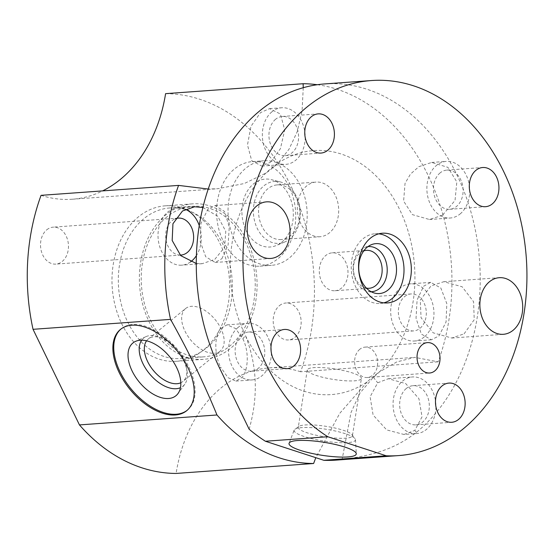 <?xml version="1.0" encoding="UTF-8"?>
<svg xmlns="http://www.w3.org/2000/svg" width="554" height="554" viewBox="0 0 554 554"><rect width="100%" height="100%" fill="white"/><g stroke="black" fill="none" stroke-linecap="round" stroke-linejoin="round"><path stroke-width="0.42" stroke-dasharray="2.77 2.08" d="M303.267 87.684L302.068 110.987L297.193 131.776L289.001 149.234L277.893 163.298A122.309 92.193 85.9 0 0 265.858 173.125A122.309 92.193 85.9 0 0 245.429 335.565A122.309 92.193 85.9 0 0 367.219 381.872A139.788 105.364 -94.1 0 1 379.255 372.046A122.309 92.193 85.9 0 0 399.69 209.606A122.309 92.193 85.9 0 0 277.893 163.298A139.788 105.364 -94.1 0 1 265.858 173.125L244.293 183.526L217.646 188.727L208.186 189.032M317.262 84.727A190.105 143.299 -94.1 0 1 438.145 361.824L414.78 357.365L396.726 361.942L379.255 372.046A122.309 92.193 85.9 0 1 373.396 377.281L359.968 393.035L350.98 412.591L342.116 459.501C370.404 455.693 393.084 450.409 416.373 432.383A188.014 141.713 -94.1 0 0 472.14 216.316A188.014 141.713 -94.1 0 0 324.679 83.931M249.134 429.198C258.434 396.595 257.201 365.384 245.429 335.565L242.853 338.833L235.575 328.508L227.029 324.845L220.54 328.626C214.149 336.264 214.35 354.858 220.603 367.08L219.668 368.258M336.112 460.111A188.014 141.713 85.9 0 0 342.116 459.501M403.991 434.481L414.821 430.389L422.037 416.816L418.949 398.721L405.729 383.603L388.389 378.707L377.69 382.786L370.114 396.803L373.105 415.043L386.706 429.925L403.991 434.481L416.532 433.574A28.379 21.391 85.9 0 0 426.282 429.558A28.379 21.391 85.9 0 0 434.696 396.948A28.379 21.391 85.9 0 0 412.446 376.969A28.379 21.391 85.9 0 0 402.696 380.979A28.379 21.391 85.9 0 0 394.282 413.596A28.379 21.391 85.9 0 0 416.532 433.574M442.466 215.257L429.461 219.509L412.405 214.64L403.61 201.116L405.043 183.367L410.472 174.081L418.872 166.678L431.621 162.447L447.909 167.35L456.821 181.954L455.035 200.472L442.466 215.257M270.56 162.156L280.421 148.694L284.714 129.851L280.359 113.979L269.583 108.639L260.512 112.6L250.955 126.34L247.486 144.913L251.717 160.681L261.758 166.103L270.56 162.156M464.086 333.833L474.231 319.706L473.573 301.667L462.161 286.778L443.782 281.709L431.005 285.94L420.278 300.046L421.054 317.719L433.145 332.822L451.794 338.03L464.086 333.833M221.912 258.67L228.116 244.896L229.252 227.078L224.557 211.441L215.028 205.576L207.819 209.405L201.005 223.29L200.209 241.433L205.7 256.751L215.194 262.464L221.912 258.67M460.09 213.982A28.379 21.391 85.9 0 0 468.511 181.373A28.379 21.391 85.9 0 0 446.254 161.394A28.379 21.391 85.9 0 0 436.504 165.404A28.379 21.391 85.9 0 0 428.09 198.013A28.379 21.391 85.9 0 0 450.34 217.999A28.379 21.391 85.9 0 0 460.09 213.982M440.132 172.883A19.639 14.806 85.9 0 0 434.308 195.451A19.639 14.806 85.9 0 0 449.709 209.28A19.639 14.806 85.9 0 0 456.461 206.504A19.639 14.806 85.9 0 0 462.285 183.935A19.639 14.806 85.9 0 0 446.884 170.106A19.639 14.806 85.9 0 0 440.132 172.883M275.608 119.248A19.639 14.806 85.9 0 0 269.777 141.824A19.639 14.806 85.9 0 0 285.185 155.653A19.639 14.806 85.9 0 0 291.93 152.869A19.639 14.806 85.9 0 0 297.754 130.301A19.639 14.806 85.9 0 0 282.353 116.472A19.639 14.806 85.9 0 0 275.608 119.248M271.972 111.77A28.379 21.391 85.9 0 0 263.559 144.386A28.379 21.391 85.9 0 0 285.816 164.365A28.379 21.391 85.9 0 0 295.559 160.348A28.379 21.391 85.9 0 0 303.98 127.739A28.379 21.391 85.9 0 0 281.723 107.76A28.379 21.391 85.9 0 0 271.972 111.77M241.8 334.831A19.639 14.806 85.9 0 0 235.969 357.399A19.639 14.806 85.9 0 0 251.377 371.228A19.639 14.806 85.9 0 0 258.122 368.452A19.639 14.806 85.9 0 0 263.946 345.876A19.639 14.806 85.9 0 0 248.545 332.047A19.639 14.806 85.9 0 0 241.8 334.831M238.165 327.352A28.379 21.391 85.9 0 0 229.751 359.961A28.379 21.391 85.9 0 0 252.008 379.94A28.379 21.391 85.9 0 0 261.751 375.924A28.379 21.391 85.9 0 0 270.172 343.314A28.379 21.391 85.9 0 0 247.915 323.335A28.379 21.391 85.9 0 0 238.165 327.352M242.853 338.833C249.342 351.575 248.247 370.169 242.174 377.343L235.893 381.104L227.957 377.641L220.603 367.08M406.324 388.458A19.639 14.806 85.9 0 0 400.5 411.033A19.639 14.806 85.9 0 0 415.902 424.856A19.639 14.806 85.9 0 0 422.654 422.079A19.639 14.806 85.9 0 0 428.477 399.51A19.639 14.806 85.9 0 0 413.076 385.681A19.639 14.806 85.9 0 0 406.324 388.458M294.174 430.07A31.052 5.997 8.9 0 0 312.878 438.92A31.052 5.997 8.9 0 0 347.76 442.611A31.052 5.997 -171.1 0 0 355.474 439.682A31.052 5.997 -171.1 0 0 355.045 438.671A31.052 5.997 -171.1 0 0 333.224 430.562A31.052 5.997 -171.1 0 0 301.812 427.633A31.052 5.997 8.9 0 0 294.894 429.239A31.052 5.997 8.9 0 0 294.174 430.07L289.098 443.2M361.409 378.458A27.395 5.291 -171.1 0 0 344.325 370.744A27.395 5.291 -171.1 0 0 314.07 367.607A27.395 5.291 8.9 0 0 307.269 369.968A27.395 5.291 8.9 0 0 324.353 377.683A27.395 5.291 8.9 0 0 354.608 380.827A27.395 5.291 -171.1 0 0 361.409 378.458L352.406 435.825A27.395 5.291 -171.1 0 1 345.613 438.186A27.395 5.291 8.9 0 1 315.358 435.049A27.395 5.291 8.9 0 1 298.274 427.335A27.395 5.291 8.9 0 1 298.966 426.393A27.395 5.291 8.9 0 1 305.074 424.973A27.395 5.291 -171.1 0 1 332.788 427.556A27.395 5.291 -171.1 0 1 352.039 434.717L355.045 438.671M352.406 435.825A27.395 5.291 -171.1 0 0 352.039 434.717M383.784 302.858A34.944 26.343 -94.1 0 1 380.141 303.46A34.944 26.343 -94.1 0 1 352.732 278.856A34.944 26.343 -94.1 0 1 363.099 238.691A34.944 26.343 -94.1 0 1 375.106 233.753A34.944 26.343 -94.1 0 1 378.791 233.83M367.898 246.668A22.603 17.036 85.9 0 0 364.435 247.583A22.603 17.036 85.9 0 0 360.765 249.799A22.603 17.036 -94.1 0 0 353.487 273.074A22.603 17.036 -94.1 0 0 367.593 291.307L374.788 293.142M371.152 291.716A22.603 17.036 -94.1 0 1 367.593 291.307M366.443 288.128A19.009 14.328 -94.1 0 1 353.868 273.136A19.009 14.328 -94.1 0 1 359.899 253.046A19.009 14.328 85.9 0 1 363.749 250.893M335.018 290.746A19.009 14.328 -94.1 0 0 341.548 288.059A19.009 14.328 85.9 0 0 347.185 266.211A19.009 14.328 85.9 0 0 332.275 252.825A19.009 14.328 85.9 0 0 325.745 255.512A19.009 14.328 -94.1 0 0 320.108 277.36A19.009 14.328 -94.1 0 0 335.018 290.746L369.172 288.281M359.802 349.283A15.235 11.482 85.9 0 0 355.28 366.79A15.235 11.482 85.9 0 0 367.233 377.516A15.235 11.482 85.9 0 0 372.468 375.363A15.235 11.482 85.9 0 0 376.983 357.856A15.235 11.482 85.9 0 0 365.031 347.123A15.235 11.482 85.9 0 0 359.802 349.283M423.602 286.224L430.756 282.367L440.846 288.032L446.815 303.599L446.053 321.999L439.003 335.89L431.407 339.782L421.345 334.076L416.033 318.211L417.1 299.991L423.602 286.224M165.584 93.661A190.105 143.299 -94.1 0 1 300.621 371.762L438.145 361.824M300.621 371.762A139.788 105.364 85.9 0 0 269.403 367.877A139.788 105.364 85.9 0 0 176.089 473.448M367.219 381.872L339.74 413.339L315.815 457.68M41.051 195.34A139.788 105.364 85.9 0 0 72.269 199.232A139.788 105.364 85.9 0 0 102.608 190.895M176.456 361.277A77.927 58.738 85.9 0 1 115.329 306.41A77.927 58.738 85.9 0 1 138.445 216.849A77.927 58.738 -94.1 0 1 165.217 205.825A77.927 58.738 -94.1 0 1 226.337 260.699A77.927 58.738 -94.1 0 1 203.228 350.26A77.927 58.738 85.9 0 1 176.456 361.277L203.851 359.304A77.927 58.738 85.9 0 0 230.623 348.279A77.927 58.738 -94.1 0 0 253.732 258.718A77.927 58.738 -94.1 0 0 192.612 203.844A77.927 58.738 -94.1 0 0 165.84 214.869A77.927 58.738 85.9 0 0 142.724 304.43A77.927 58.738 85.9 0 0 203.851 359.304M223.11 240.872A52.422 39.514 85.9 0 0 259.944 266.162A52.422 39.514 85.9 0 0 289.223 186.892A52.422 39.514 85.9 0 0 252.389 161.595A52.422 39.514 85.9 0 0 223.11 240.872M279.479 305.621A18.524 13.961 -94.1 0 1 285.843 303.003A18.524 13.961 -94.1 0 1 300.365 316.043A18.524 13.961 -94.1 0 1 294.873 337.331A18.524 13.961 -94.1 0 1 288.509 339.948A18.524 13.961 -94.1 0 1 273.981 326.908A18.524 13.961 -94.1 0 1 279.479 305.621M46.799 229.778A18.524 13.961 -94.1 0 1 53.163 227.154A18.524 13.961 -94.1 0 1 67.685 240.201A18.524 13.961 -94.1 0 1 62.193 261.481A18.524 13.961 -94.1 0 1 55.829 264.106A18.524 13.961 -94.1 0 1 41.308 251.059A18.524 13.961 -94.1 0 1 46.799 229.778M166.858 216.96A75.483 56.896 85.9 0 0 144.469 303.71A75.483 56.896 85.9 0 0 203.671 356.859A75.483 56.896 85.9 0 0 229.605 346.181A75.483 56.896 -94.1 0 0 251.994 259.438A75.483 56.896 -94.1 0 0 192.785 206.282A75.483 56.896 -94.1 0 0 166.858 216.96M169.884 207.944A75.483 56.896 -94.1 0 0 143.95 218.615A75.483 56.896 85.9 0 0 121.561 305.365A75.483 56.896 85.9 0 0 180.77 358.514A75.483 56.896 85.9 0 0 206.697 347.836A75.483 56.896 -94.1 0 0 229.086 261.093A75.483 56.896 -94.1 0 0 169.884 207.944L192.785 206.282M202.847 207.487L217.708 216.226L225.79 231.364L224.592 247.257L214.744 259.438L202.203 263.683L196.234 263.448M187.127 410.327A52.422 30.442 50.8 0 0 187.577 409.974A52.422 30.442 50.8 0 0 188.782 366.886A52.422 30.442 -129.2 0 0 121.271 328.764A52.422 30.442 -129.2 0 0 120.834 329.131M185.576 308.557A27.395 15.907 -129.2 0 0 184.946 331.077A27.395 15.907 50.8 0 0 220.236 351.001A27.395 15.907 50.8 0 0 220.866 328.48A27.395 15.907 -129.2 0 0 185.576 308.557L148.257 339.034A27.395 15.907 -129.2 0 1 162.232 338.203A27.395 15.907 -129.2 0 1 183.547 358.957A27.395 15.907 50.8 0 1 186.525 367.953L187.01 370.855A31.052 18.033 50.8 0 0 183.637 360.661A31.052 18.033 -129.2 0 0 159.483 337.144A31.052 18.033 -129.2 0 0 145.986 336.631A31.052 18.033 -129.2 0 0 141.679 340.191M187.01 370.855A31.052 18.033 50.8 0 1 184.814 384.178A31.052 18.033 50.8 0 1 180.466 387.689M186.525 367.953A27.395 15.907 50.8 0 1 182.917 381.477A27.395 15.907 50.8 0 1 180.826 382.766M148.257 339.034A27.395 15.907 -129.2 0 0 146.575 340.821M190.5 261.917A28.656 21.599 -94.1 0 1 181.719 265.165A28.656 21.599 -94.1 0 1 159.24 244.986A28.656 21.599 -94.1 0 1 167.737 212.057A28.656 21.599 -94.1 0 1 177.585 207.999A28.656 21.599 -94.1 0 1 185.348 209.301M199.239 225.492A28.656 21.599 -94.1 0 1 196.365 255.657M180.175 255.082A18.524 13.961 -94.1 0 1 166.332 241.502A18.524 13.961 -94.1 0 1 171.955 220.727A18.524 13.961 -94.1 0 1 175.237 218.802M234.564 240.041A52.422 39.514 85.9 0 0 271.398 265.338A52.422 39.514 85.9 0 0 300.677 186.061A52.422 39.514 -94.1 0 0 263.836 160.771A52.422 39.514 -94.1 0 0 234.564 240.041M246.156 230.582A34.036 25.657 85.9 0 0 276.238 245.526A34.036 25.657 85.9 0 0 289.084 195.527A34.036 25.657 -94.1 0 0 271.474 179.676A34.036 25.657 -94.1 0 0 245.969 193.561A34.036 25.657 -94.1 0 0 246.156 230.582M280.345 181.941A31.052 23.406 -94.1 0 0 257.07 194.606A31.052 23.406 -94.1 0 0 257.243 228.373A31.052 23.406 85.9 0 0 284.687 242.015A31.052 23.406 85.9 0 0 296.404 196.4A31.052 23.406 -94.1 0 0 280.345 181.941L271.474 179.676M281.197 239.543A27.395 20.65 85.9 0 1 261.945 226.323A27.395 20.65 -94.1 0 1 277.242 184.891A27.395 20.65 -94.1 0 1 296.494 198.11A27.395 20.65 85.9 0 1 281.197 239.543L319.983 236.738A27.395 20.65 85.9 0 0 335.288 195.306A27.395 20.65 -94.1 0 0 316.036 182.086A27.395 20.65 -94.1 0 0 300.732 223.518A27.395 20.65 85.9 0 0 319.983 236.738M404.628 296.577A18.524 13.961 -94.1 0 1 410.992 293.959A18.524 13.961 -94.1 0 1 425.52 306.999A18.524 13.961 -94.1 0 1 420.029 328.287A18.524 13.961 -94.1 0 1 413.665 330.904A18.524 13.961 -94.1 0 1 399.136 317.864A18.524 13.961 -94.1 0 1 404.628 296.577M424.239 336.957A28.656 21.599 -94.1 0 1 414.392 341.015A28.656 21.599 -94.1 0 1 391.92 320.835A28.656 21.599 -94.1 0 1 400.417 287.9A28.656 21.599 -94.1 0 1 410.265 283.849A28.656 21.599 -94.1 0 1 432.736 304.028A28.656 21.599 -94.1 0 1 424.239 336.957M414.821 430.389L416.373 432.383M373.396 377.281L377.69 382.786M431.621 162.447L446.254 161.394M429.461 219.509L450.34 217.999M449.709 209.28L485.539 206.69M446.884 170.106L482.707 167.516M285.185 155.653L321.008 153.063M261.758 166.103L285.816 164.365M269.583 108.639L281.723 107.76M282.353 116.472L318.176 113.882M251.377 371.228L287.201 368.639M235.893 381.104L252.008 379.94M227.029 324.845L247.915 323.335M388.389 378.707L412.446 376.969M415.902 424.856L451.732 422.273M413.076 385.681L448.899 383.091M355.474 439.682L356.291 453.74M298.966 426.393L294.894 429.239M307.269 369.968L298.274 427.335M248.545 332.047L284.368 329.457M387.475 302.934L380.141 303.46M382.433 233.22L375.106 233.753M364.435 247.583L371.284 244.736M332.275 252.825L366.429 250.353M451.794 338.03L503.337 334.304M443.782 281.709L499.244 277.699M215.194 262.464L270.657 258.455M215.028 205.576L266.564 201.85M367.233 377.516L429.627 373.008M365.031 347.123L427.425 342.614M269.403 367.877L414.78 357.365M165.217 205.825L192.612 203.844M180.77 358.514L203.671 356.859M72.269 199.232L217.646 188.727M121.271 328.764L120.391 329.485M187.577 409.974L186.698 410.694M145.986 336.631L135.467 341.409M184.814 384.178L178.021 393.534M162.232 338.203L159.483 337.144M220.236 351.001L182.917 381.477M202.203 263.683L181.719 265.165M194.599 206.774L177.585 207.999M178.312 218.11L53.163 227.154M180.985 255.055L55.829 264.106M259.944 266.162L271.398 265.338M252.389 161.595L263.836 160.771M284.687 242.015L276.238 245.526M277.242 184.891L316.036 182.086M410.992 293.959L285.843 303.003M431.407 339.782L414.392 341.015M430.756 282.367L410.265 283.849M413.665 330.904L288.509 339.948"/><path stroke-width="0.83" d="M371.395 80.552L324.679 83.931A188.014 141.713 -94.1 0 0 219.668 368.258L249.134 429.198A188.014 141.713 85.9 0 0 265.401 441.247L327.795 436.732L386.221 455.783A188.014 141.713 85.9 0 0 398.506 455.596A188.014 141.713 85.9 0 0 526.3 257.859A188.014 141.713 85.9 0 0 371.395 80.552A188.014 141.713 85.9 0 0 244.757 230.672A188.014 141.713 85.9 0 0 327.795 436.732M398.506 455.596L336.112 460.111A188.014 141.713 85.9 0 1 323.827 460.291L265.401 441.247M475.955 170.293A19.639 14.806 85.9 0 0 470.131 192.861A19.639 14.806 85.9 0 0 485.539 206.69A19.639 14.806 85.9 0 0 492.284 203.914A19.639 14.806 85.9 0 0 498.108 181.345A19.639 14.806 85.9 0 0 482.707 167.516A19.639 14.806 85.9 0 0 475.955 170.293M311.431 116.659A19.639 14.806 85.9 0 0 305.6 139.234A19.639 14.806 85.9 0 0 321.008 153.063A19.639 14.806 85.9 0 0 327.753 150.279A19.639 14.806 85.9 0 0 333.577 127.711A19.639 14.806 85.9 0 0 318.176 113.882A19.639 14.806 85.9 0 0 311.431 116.659M277.623 332.241A19.639 14.806 85.9 0 0 271.792 354.809A19.639 14.806 85.9 0 0 287.201 368.639A19.639 14.806 85.9 0 0 293.945 365.862A19.639 14.806 85.9 0 0 299.769 343.286A19.639 14.806 85.9 0 0 284.368 329.457A19.639 14.806 85.9 0 0 277.623 332.241M442.147 385.868A19.639 14.806 85.9 0 0 436.323 408.443A19.639 14.806 85.9 0 0 451.732 422.273A19.639 14.806 85.9 0 0 458.477 419.489A19.639 14.806 85.9 0 0 464.3 396.92A19.639 14.806 85.9 0 0 448.899 383.091A19.639 14.806 85.9 0 0 442.147 385.868M399.476 297.99A34.944 26.343 -94.1 0 1 387.475 302.934A34.944 26.343 -94.1 0 1 360.065 278.323A34.944 26.343 -94.1 0 1 370.425 238.165A34.944 26.343 -94.1 0 1 382.433 233.22A34.944 26.343 -94.1 0 1 409.842 257.825A34.944 26.343 -94.1 0 1 399.476 297.99M489.501 281.709A28.379 21.391 85.9 0 0 481.08 314.326A28.379 21.391 85.9 0 0 503.337 334.304A28.379 21.391 85.9 0 0 513.087 330.288A28.379 21.391 85.9 0 0 521.501 297.678A28.379 21.391 85.9 0 0 499.244 277.699A28.379 21.391 85.9 0 0 489.501 281.709M256.821 205.866A28.379 21.391 85.9 0 0 248.4 238.476A28.379 21.391 85.9 0 0 270.657 258.455A28.379 21.391 85.9 0 0 280.407 254.438A28.379 21.391 85.9 0 0 288.821 221.829A28.379 21.391 85.9 0 0 266.564 201.85A28.379 21.391 85.9 0 0 256.821 205.866M422.19 344.768A15.235 11.482 85.9 0 0 417.674 362.281A15.235 11.482 85.9 0 0 429.627 373.008A15.235 11.482 85.9 0 0 434.855 370.855A15.235 11.482 85.9 0 0 439.377 353.341A15.235 11.482 85.9 0 0 427.425 342.614A15.235 11.482 85.9 0 0 422.19 344.768M323.827 460.291L386.221 455.783M347.829 456.946A34.036 6.572 -171.1 0 0 356.291 453.74A34.036 6.572 -171.1 0 0 334.401 444.28A34.036 6.572 -171.1 0 0 297.47 440.534A34.036 6.572 -171.1 0 0 289.098 443.2A34.036 6.572 -171.1 0 0 309.596 452.902A34.036 6.572 -171.1 0 0 347.829 456.946M378.791 233.83A34.944 26.343 -94.1 0 1 403.063 260.712A34.944 26.343 -94.1 0 1 392.149 298.516A34.944 26.343 -94.1 0 1 383.784 302.858M388.022 290.026A25.02 18.864 85.9 0 0 394.538 258.386A25.02 18.864 85.9 0 0 371.284 244.736A25.02 18.864 85.9 0 0 367.226 247.188A25.02 18.864 85.9 0 0 359.165 272.956A25.02 18.864 85.9 0 0 374.788 293.142A25.02 18.864 85.9 0 0 388.022 290.026M371.152 291.716A22.603 17.036 -94.1 0 0 379.545 288.489A22.603 17.036 85.9 0 0 386.145 262.118A22.603 17.036 85.9 0 0 367.898 246.668M363.749 250.893A19.009 14.328 85.9 0 1 366.429 250.353A19.009 14.328 85.9 0 1 381.346 263.739A19.009 14.328 85.9 0 1 375.702 285.587A19.009 14.328 -94.1 0 1 369.172 288.281A19.009 14.328 -94.1 0 1 366.443 288.128M303.267 87.684L303.107 83.723A190.105 143.299 -94.1 0 1 317.262 84.727M79.451 424.918L33.032 329.318L170.556 319.381C188.36 351.077 203.83 382.946 216.974 414.981L79.451 424.918A190.105 143.299 -94.1 0 0 176.089 473.448L313.612 463.504L315.815 457.68M216.974 414.981A190.105 143.299 85.9 0 0 313.612 463.504M102.608 190.895A139.788 105.364 85.9 0 0 165.584 93.661L303.107 83.723M33.032 329.318A190.105 143.299 -94.1 0 1 41.051 195.34L178.568 185.403A190.105 143.299 85.9 0 0 170.556 319.381M178.568 185.403L208.186 189.032M196.234 263.448L180.756 255.657L172.176 240.491L172.945 223.726L182.501 210.991L194.599 206.774L202.847 207.487M187.896 367.607A52.422 30.442 -129.2 0 0 120.391 329.485A52.422 30.442 -129.2 0 0 119.186 372.572A52.422 30.442 -129.2 0 0 186.698 410.694A52.422 30.442 -129.2 0 0 187.896 367.607M120.834 329.131A52.422 30.442 -129.2 0 0 120.066 371.852A52.422 30.442 50.8 0 0 187.127 410.327M176.733 367.752A34.036 19.764 -129.2 0 0 135.467 341.409A34.036 19.764 -129.2 0 0 132.115 370.979A34.036 19.764 50.8 0 0 155.729 395.508A34.036 19.764 50.8 0 0 178.021 393.534A34.036 19.764 50.8 0 0 176.733 367.752M141.679 340.191A31.052 18.033 -129.2 0 0 142.932 363.604A31.052 18.033 50.8 0 0 180.466 387.689M180.826 382.766A27.395 15.907 50.8 0 1 147.627 361.554A27.395 15.907 -129.2 0 1 146.575 340.821M196.365 255.657A28.656 21.599 -94.1 0 1 191.559 261.114A28.656 21.599 -94.1 0 1 190.5 261.917M185.348 209.301A28.656 21.599 -94.1 0 1 199.239 225.492M175.237 218.802A18.524 13.961 -94.1 0 1 178.312 218.11A18.524 13.961 -94.1 0 1 192.84 231.15A18.524 13.961 -94.1 0 1 187.349 252.437A18.524 13.961 -94.1 0 1 180.985 255.055A18.524 13.961 -94.1 0 1 180.175 255.082"/></g></svg>
